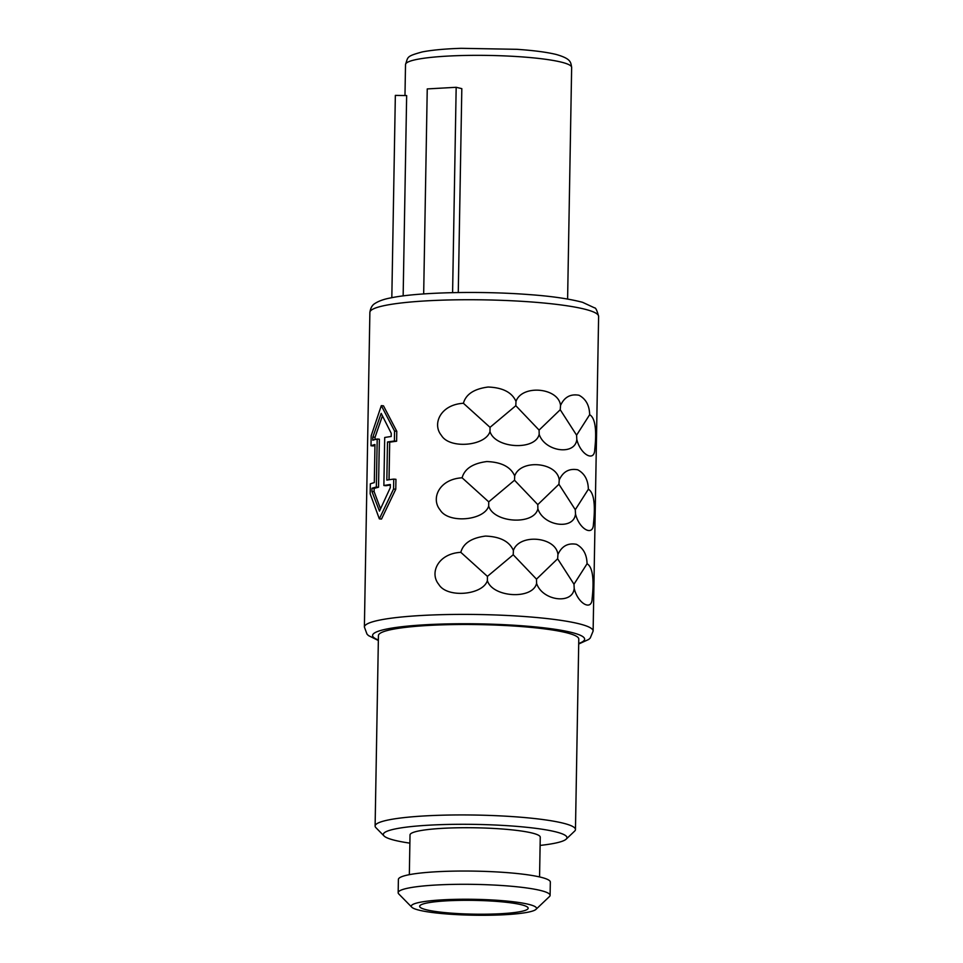 <?xml version="1.0" encoding="UTF-8"?>
<svg xmlns="http://www.w3.org/2000/svg" width="963" height="963" viewBox="0 0 963 963"><rect width="100%" height="100%" fill="white"/><g stroke="black" fill="none" stroke-linecap="round" stroke-linejoin="round"><path stroke-width="1.44" d="M426.922 903.017A54.265 6.885 -179 0 0 419.639 906.315A54.265 6.885 -179 0 0 459.784 913.682A54.265 6.885 -179 0 0 520.875 911.528A54.265 6.885 1 0 0 528.157 908.217A54.265 6.885 1 0 0 488.012 900.85A54.265 6.885 1 0 0 426.922 903.017M419.687 902.355A62.619 7.945 1 0 1 494.031 900.08A62.619 7.945 1 0 1 535.97 909.373A62.619 7.945 1 0 1 528.097 912.178A62.619 7.945 1 0 1 461.518 914.85A62.619 7.945 1 0 1 411.791 907.206A62.619 7.945 1 0 1 419.687 902.355M411.791 907.206L398.766 893.941A75.981 9.642 1 0 1 398.164 892.689A75.981 9.642 1 0 1 408.36 888.067A75.981 9.642 1 0 1 493.887 885.045A75.981 9.642 1 0 1 550.09 895.349A75.981 9.642 1 0 1 549.452 896.565L535.97 909.373M398.164 892.689L398.393 879.448A75.981 9.642 -179 0 1 408.589 874.813A75.981 9.642 1 0 1 494.127 871.792A75.981 9.642 1 0 1 550.33 882.096L550.09 895.349M539.557 876.944L540.255 837.196A65.123 8.27 1 0 0 492.081 828.361A65.123 8.27 1 0 0 418.773 830.949A65.123 8.27 -179 0 0 410.021 834.921L409.335 874.669M409.877 843.143A91.846 11.664 1 0 1 384.044 835.956A91.846 11.664 1 0 1 395.637 828.854A91.846 11.664 1 0 1 504.672 825.52A91.846 11.664 1 0 1 566.184 839.134A91.846 11.664 1 0 1 554.64 843.263A91.846 11.664 1 0 1 540.111 845.418M384.044 835.956L375.907 827.674A100.188 12.724 1 0 1 375.113 826.025A100.188 12.724 1 0 1 388.558 819.922A100.188 12.724 1 0 1 501.35 815.938A100.188 12.724 1 0 1 575.465 829.528A100.188 12.724 1 0 1 574.61 831.141L566.184 839.134M375.113 826.025L378.435 635.58A100.188 12.724 -179 0 1 391.881 629.465A100.188 12.724 1 0 1 504.672 625.493A100.188 12.724 1 0 1 578.787 639.071L575.465 829.528M374.956 445.363A114.38 14.517 -179 0 0 373.211 445.953L370.996 445.761A116.884 14.842 -179 0 1 374.968 444.521L374.306 482.619A116.884 14.842 -179 0 0 370.334 483.847L370.165 493.778L379.338 518.864L381.504 519.057L395.769 489.24L393.554 489.048L379.338 518.864M382.371 416.004L375.064 437.25L375.016 439.561M377.195 439.02L379.362 439.212L378.531 487.242A114.38 14.517 -179 0 0 374.162 488.434L374.113 491.599L371.911 491.395L379.47 511.124L390.292 487.675L390.352 484.509A116.884 14.842 -179 0 0 383.876 485.521L384.706 437.491A116.884 14.842 -179 0 1 391.195 436.492L391.243 433.326L381.179 413.368L372.862 437.046L372.801 440.211A116.884 14.842 -179 0 1 377.195 439.02L376.352 487.037A116.884 14.842 -179 0 0 371.971 488.241L371.911 491.395M380.481 508.669L374.113 491.599M381.312 405.64L394.565 431.087L396.78 431.28L383.479 405.832L381.312 405.64L371.176 435.818L370.996 445.761M396.78 431.28L396.612 441.223A114.38 14.517 -179 0 0 389.69 442.186L389.028 479.743M393.554 489.048L393.735 479.105L395.949 479.309L395.769 489.24M574.201 588.465C577.86 603.729 591.968 611.481 592.137 598.529C593.268 588.381 594.665 568.026 587.057 563.764C586.852 554.495 583.301 548.007 576.428 544.312C567.893 542.759 561.73 546.153 557.938 554.495C555.976 536.62 519.346 533.321 513.387 550.463C509.415 541.423 500.122 536.632 485.508 536.078C471.497 537.896 463.263 543.325 460.808 552.329C437.792 553.617 429.378 573.141 438.791 584.409C446.892 598.396 482.932 595.122 487.386 580.605C492.49 597.554 532.744 599.949 536.584 583.361C542.265 600.792 572.672 604.896 574.201 588.465L573.984 584.228L557.625 558.781L557.938 554.495M575.501 513.941C579.16 529.205 593.268 536.957 593.437 524.004C594.568 513.857 595.977 493.501 588.357 489.24C588.152 479.971 584.601 473.483 577.728 469.788C569.193 468.235 563.03 471.629 559.238 479.971C557.276 462.096 520.646 458.797 514.687 475.939C510.715 466.899 501.422 462.108 486.809 461.554C472.797 463.384 464.563 468.8 462.108 477.804C439.092 479.093 430.678 498.617 440.091 509.884C448.192 523.884 484.233 520.598 488.686 506.081C493.79 523.029 534.044 525.425 537.884 508.837C543.565 526.267 573.972 530.372 575.501 513.941L575.284 509.704L558.925 484.257L559.238 479.971M576.801 439.417C580.46 454.68 594.568 462.433 594.749 449.48C595.868 439.333 597.277 418.977 589.657 414.716C589.452 405.447 585.901 398.971 579.04 395.263C570.493 393.711 564.33 397.105 560.538 405.447C558.576 387.571 521.946 384.273 515.987 401.415C512.015 392.374 502.722 387.583 488.109 387.03C474.097 388.859 465.863 394.276 463.408 403.28C440.392 404.568 431.978 424.093 441.391 435.36C449.492 449.36 485.533 446.074 489.986 431.556C495.09 448.505 535.344 450.901 539.184 434.313C544.865 451.743 575.272 455.86 576.801 439.417L576.584 435.18L560.225 409.732L560.538 405.447M390.34 485.027A114.38 14.517 -179 0 0 386.043 485.713L383.876 485.521M587.057 563.764L573.984 584.228M536.584 583.361L536.487 579.136L513.219 554.76L487.434 576.38L460.808 552.329M557.625 558.781L536.487 579.136M487.386 580.605L487.434 576.38M513.219 554.76L513.387 550.463M588.357 489.24L575.284 509.704M537.884 508.837L537.787 504.612L514.519 480.236L488.735 501.855L462.108 477.804M558.925 484.257L537.787 504.612M488.686 506.081L488.735 501.855M514.519 480.236L514.687 475.939M589.657 414.716L576.584 435.18M539.184 434.313L539.087 430.088L515.819 405.712L490.035 427.343L463.408 403.28M560.225 409.732L539.087 430.088M489.986 431.556L490.035 427.343M515.819 405.712L515.987 401.415M393.735 479.105A116.884 14.842 -179 0 0 386.837 480.08L387.499 441.981A116.884 14.842 -179 0 1 394.397 441.018L394.565 431.087M375.064 437.25L372.862 437.046M378.531 487.242L376.352 487.037M374.162 488.434L371.971 488.241M396.612 441.223L394.397 441.018M389.69 442.186L387.499 441.981M452.598 292.644L456.173 87.296L461.819 88.644L458.268 292.535M423.672 293.932L427.247 88.921L456.173 87.296M391.821 297.687L395.348 95.385L406.651 95.578L403.148 295.906M378.363 639.986A106.038 13.458 1 0 1 386.825 629.008A106.038 13.458 1 0 1 522.801 625.842A106.038 13.458 1 0 1 578.703 643.477M364.387 627.045A114.38 14.517 1 0 1 379.735 620.076A114.38 14.517 1 0 1 508.5 615.538A114.38 14.517 1 0 1 593.124 631.042L598.613 316.382A114.38 14.517 1 0 0 514.001 300.877A114.38 14.517 1 0 0 385.236 305.415A114.38 14.517 1 0 0 369.876 312.397L364.387 627.045L366.975 634.075L368.468 635.58L378.351 640.503M404.978 95.554L405.519 64.533A83.071 10.545 1 0 1 416.666 59.465A83.071 10.545 1 0 1 510.185 56.167A83.071 10.545 1 0 1 571.649 67.434L567.604 299.024M369.876 312.397C370.55 307.967 372.248 304.994 374.992 303.453C378.88 300.95 384.141 299.096 390.797 297.892C417.641 292.198 480.477 290.802 528.976 294.582C551.029 296.147 568.892 298.723 582.567 302.31L594.532 307.859C595.688 307.63 597.048 310.471 598.613 316.382M405.519 64.533C408.216 56.817 405.977 56.42 422.239 51.93C434.084 49.631 449.372 48.68 461.253 48.319L516.999 49.318C533.779 50.473 546.852 52.183 556.229 54.47C571.24 58.791 570.71 62.21 571.649 67.434M578.703 643.994L588.706 639.456L590.271 638L593.124 631.042"/></g></svg>
